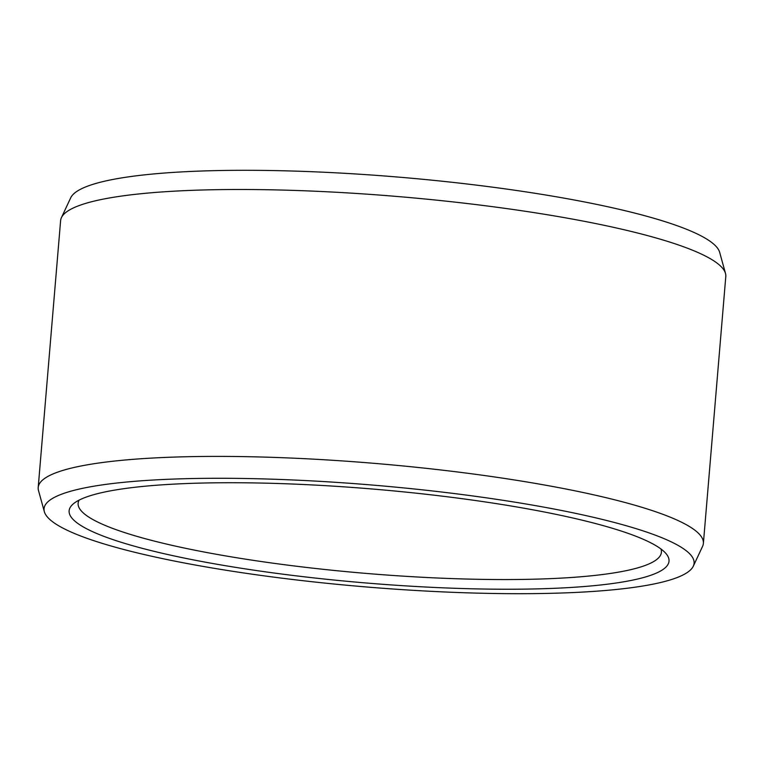 <?xml version="1.0" encoding="UTF-8"?>
<svg xmlns="http://www.w3.org/2000/svg" width="764" height="764" viewBox="0 0 764 764"><rect width="100%" height="100%" fill="white"/><g stroke="black" fill="none" stroke-linecap="round" stroke-linejoin="round"><path stroke-width="1.15" d="M531.362 509.54A301.016 47.091 4.8 0 1 665.864 553.423A301.016 47.091 4.8 0 1 531.591 589.006A301.016 47.091 4.8 0 1 206.777 562.428A301.016 47.091 -175.2 0 1 73.525 503.686A301.016 47.091 -175.2 0 1 531.362 509.54M660.946 548.982A292.669 45.783 4.8 0 1 661.404 552.257A292.669 45.783 4.8 0 1 507.802 579.551A292.669 45.783 4.8 0 1 211.962 553.48A292.669 45.783 -175.2 0 1 78.119 503.285A292.669 45.783 -175.2 0 1 79.112 500.124M61.416 217.664L70.689 197.838A326.171 51.026 -175.2 0 1 570.794 199.356A326.171 51.026 4.8 0 1 719.659 252.33L725.494 273.426A333.763 52.21 4.8 0 1 725.8 276.472L703.386 543.385A333.763 52.21 4.8 0 1 702.584 546.336L693.311 566.162A326.171 51.026 4.8 0 1 193.206 564.644A326.171 51.026 -175.2 0 1 44.341 511.67L38.506 490.574A333.763 52.21 -175.2 0 1 38.2 487.527L60.614 220.615A333.763 52.21 -175.2 0 1 61.416 217.664A333.763 52.21 -175.2 0 1 573.162 219.22A333.763 52.21 4.8 0 1 725.494 273.426M703.386 543.385A333.763 52.21 4.8 0 0 550.749 486.133A333.763 52.21 -175.2 0 0 213.366 456.404A333.763 52.21 -175.2 0 0 38.2 487.527M44.341 511.67A326.171 51.026 -175.2 0 1 207.034 478.331A326.171 51.026 -175.2 0 1 544.933 507.325A326.171 51.026 4.8 0 1 693.311 566.162"/></g></svg>
